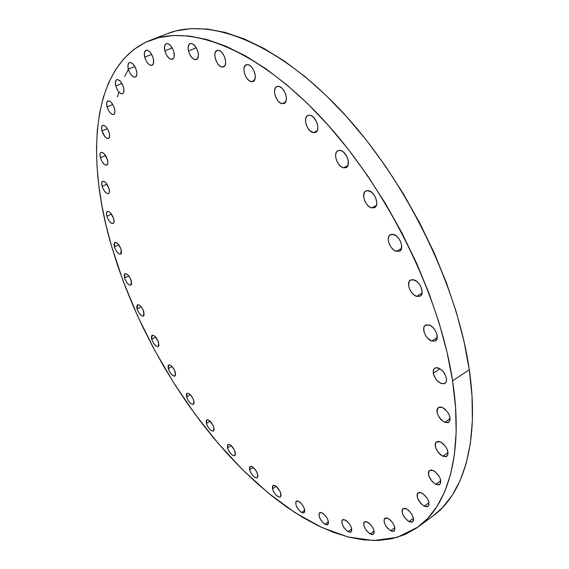 <?xml version="1.0" encoding="UTF-8"?>
<svg xmlns="http://www.w3.org/2000/svg" width="569" height="569" viewBox="0 0 569 569"><rect width="100%" height="100%" fill="white"/><g stroke="black" fill="none" stroke-linecap="round" stroke-linejoin="round"><path stroke-width="0.85" d="M367.681 522.1C373.086 526.553 374.985 530.635 373.378 534.348L370.113 533.978L374.089 531.105L370.113 533.978L372.766 534.618L374.132 533.039L373.733 529.767L372.517 527.179L369.75 523.665L365.81 521.446L363.961 522.349L363.641 524.056L364.117 526.368L366.137 530.187L370.113 533.978C364.729 529.511 362.844 525.436 364.473 521.759L367.681 522.1M345.532 520.094C350.724 524.462 352.567 528.43 351.052 532.015L348.008 531.645L351.734 528.992L348.008 531.645L350.518 532.257L351.777 530.721L351.35 527.534L350.163 525.023L347.503 521.617L343.754 519.469L342.446 519.817L341.798 521.09L342.246 524.255L344.209 527.968L348.008 531.645C342.83 527.271 341.009 523.302 342.538 519.746L345.532 520.094M322.417 513.018C327.431 517.299 329.216 521.176 327.772 524.661L324.949 524.298L328.441 521.851L324.949 524.298L327.324 524.867L328.477 523.352L328.021 520.237L326.862 517.79L323.348 513.651L320.731 512.42L319.124 513.295L319.394 517.121L321.307 520.727L324.949 524.298C319.956 520.002 318.185 516.126 319.636 512.676L322.417 513.018M298.874 501.41C303.725 505.606 305.468 509.411 304.081 512.811L301.47 512.463L304.749 510.222L301.47 512.463L303.711 512.989L304.778 511.474L304.621 509.554L303.149 506.033L300.674 502.818L297.281 500.848L295.78 501.737L296.108 505.5L297.971 509.02L301.47 512.463C296.634 508.252 294.913 504.454 296.307 501.076L298.874 501.41M280.944 493.743L280.446 497.022C277.345 497.199 274.699 494.468 272.494 488.814L276.193 486.374L272.494 488.814L273.319 491.075L275.467 494.411L278.028 496.701L280.154 497.164L281.129 495.642L280.112 491.46L276.221 486.388L274.571 485.435L273.248 485.371L272.459 486.203L272.494 488.814L272.992 485.499C276.086 485.321 278.739 488.067 280.944 493.743L280.944 493.743M257.714 474.482L257.245 477.811C254.307 477.96 251.768 475.3 249.627 469.816L253.305 467.455L249.627 469.816L250.452 472.042L252.544 475.307L255.012 477.512L257.032 477.917L257.928 476.374L257.373 473.387L256.278 471.082L253.105 467.291L251.526 466.388L250.275 466.367L249.407 467.931L249.627 469.816L250.097 466.459C253.034 466.31 255.573 468.984 257.714 474.482L257.714 474.482M235.274 452.27L234.826 455.669C232.024 455.797 229.584 453.194 227.5 447.867L231.185 445.577L227.5 447.867L228.333 450.072L230.381 453.273L232.764 455.406L234.691 455.741L235.509 454.154L234.442 450.043L230.758 445.221L228.596 444.261L227.643 444.716L227.5 447.867L227.949 444.439C230.751 444.311 233.19 446.921 235.274 452.27M213.908 427.568L213.475 431.053C210.786 431.167 208.432 428.621 206.405 423.421L210.117 421.188L206.405 423.421L207.237 425.619L209.25 428.77L211.568 430.825L213.411 431.089L214.164 429.46L213.069 425.349L209.47 420.626L208.005 419.822L206.867 419.886L206.234 420.797L206.405 423.421L206.839 419.901C209.52 419.794 211.874 422.347 213.908 427.568M193.865 400.796L193.439 404.395C190.857 404.502 188.574 401.999 186.589 396.906L190.359 394.715L186.589 396.906L186.945 397.987L188.688 401.252L190.935 403.713L192.955 404.545L194.057 403.449L193.865 400.796L193.026 398.584L190.252 394.609L188.744 393.456L186.973 393.293L186.383 394.246L186.589 396.906L187.009 393.271C189.598 393.172 191.881 395.683 193.865 400.796M175.373 372.361L174.96 376.095C172.45 376.194 170.231 373.733 168.289 368.719L172.13 366.564L168.289 368.719L168.652 369.807L170.38 373.065L172.599 375.469L174.562 376.23L175.608 375.063L174.527 370.142L171.781 366.208L169.647 364.857L168.602 365.021L168.047 366.016L168.289 368.719L168.701 364.957C171.212 364.857 173.431 367.325 175.373 372.361M158.651 342.645L158.232 346.542C155.792 346.635 153.616 344.202 151.71 339.252L155.65 337.118L151.71 339.252L152.079 340.347L153.808 343.605L155.998 345.973L157.919 346.649L158.922 345.404L158.289 341.535L155.074 336.507L153.623 335.447L151.959 335.44L151.432 336.492L151.71 339.252L152.129 335.326C154.576 335.241 156.745 337.673 158.651 342.645M143.914 312.032L143.48 316.108C141.084 316.2 138.943 313.789 137.065 308.882L141.133 306.755L137.065 308.882L137.442 309.991L139.185 313.263L141.361 315.589L143.246 316.2L144.206 314.863L143.047 309.764L140.323 305.88L138.893 304.856L137.257 304.941L136.716 306.869L137.065 308.882L137.499 304.771C139.896 304.685 142.037 307.104 143.914 312.032M131.361 280.901L130.913 285.183C128.537 285.275 126.425 282.878 124.568 277.985L128.786 275.865L124.568 277.985L124.952 279.116L126.702 282.416L128.879 284.713L130.749 285.247L131.681 283.817L130.479 278.604L127.748 274.72L125.692 273.561L124.711 273.895L124.234 275.069L124.568 277.985L125.016 273.668C127.392 273.582 129.504 275.993 131.361 280.901M121.211 249.656L120.735 254.165C118.366 254.265 116.268 251.861 114.426 246.967L118.829 244.841L114.426 246.967L114.817 248.127L116.595 251.47L118.779 253.746L120.642 254.208L121.56 252.672L120.82 248.489L117.563 243.411L116.133 242.458L114.533 242.714L114.042 244.848L114.426 246.967L114.902 242.43C117.271 242.337 119.369 244.741 121.211 249.656M113.686 218.724C114.348 221.277 114.177 222.87 113.167 223.489C110.791 223.589 108.693 221.185 106.865 216.263L111.474 214.115L106.865 216.263L108.387 219.79L110.542 222.543L111.972 223.475L113.58 223.162L114.056 221.853L113.686 218.724L110.735 213.169L108.544 211.476L107.377 211.476L106.488 213.147L106.865 216.263C106.197 213.695 106.367 212.102 107.385 211.469C109.76 211.369 111.858 213.795 113.686 218.724M109.02 188.588C109.717 191.291 109.525 192.969 108.444 193.624C106.047 193.737 103.942 191.312 102.114 186.348L106.965 184.157L102.114 186.348L103.672 189.954L105.855 192.727L107.946 193.737L108.935 193.232L109.412 191.838L109.02 188.588L106.012 182.919L104.504 181.596L102.612 181.312L101.716 183.104L102.114 186.348C101.41 183.623 101.602 181.938 102.69 181.276C105.087 181.17 107.2 183.609 109.02 188.588M107.449 159.768C108.174 162.634 107.961 164.413 106.808 165.095C104.362 165.216 102.235 162.762 100.414 157.734L105.528 155.501L100.414 157.734L102 161.44L104.227 164.242L105.713 165.124L107.37 164.633L107.854 163.154L107.449 159.768L104.376 153.971L102.114 152.336L100.905 152.442L100.002 154.355L100.414 157.734C99.675 154.853 99.888 153.061 101.054 152.364C103.501 152.25 105.628 154.718 107.449 159.768M109.212 132.862C109.959 135.891 109.717 137.776 108.48 138.495C105.976 138.63 103.807 136.14 101.979 131.019L107.406 128.722L101.979 131.019L105.101 136.909L107.413 138.544L108.658 138.402L109.618 136.389L109.212 132.862L107.577 129.007L106.062 126.915L104.476 125.593L102.498 125.457L101.559 127.499L101.979 131.019C101.218 127.968 101.46 126.076 102.712 125.344C105.222 125.216 107.385 127.719 109.212 132.862M114.518 108.523C115.294 111.723 115.016 113.708 113.686 114.476C111.09 114.625 108.878 112.086 107.043 106.858L112.811 104.483L107.043 106.858L108.707 110.791L110.251 112.911L112.634 114.54L113.928 114.348L114.924 112.207L114.817 109.853L113.516 105.813L111.289 102.406L109.653 101.083L107.598 101.012L106.623 103.188L107.043 106.858C106.254 103.636 106.538 101.638 107.882 100.862C110.471 100.72 112.683 103.273 114.518 108.523M123.565 87.484C124.355 90.855 124.035 92.946 122.605 93.757C119.91 93.928 117.634 91.332 115.784 85.969L121.922 83.494L115.784 85.969L117.491 90.037L119.085 92.206L121.56 93.835L122.904 93.593L123.765 92.306L123.864 88.864L122.541 84.681L120.237 81.182L117.747 79.568L116.41 79.838L115.379 82.142L115.784 85.969C114.981 82.583 115.301 80.471 116.752 79.653C119.447 79.489 121.716 82.1 123.565 87.484M136.475 70.528C137.278 74.062 136.909 76.26 135.365 77.114C132.541 77.313 130.194 74.653 128.331 69.141L134.867 66.537L128.331 69.141L130.081 73.344L131.724 75.563L134.305 77.206L135.721 76.922L136.852 74.525L136.773 71.964L135.429 67.626L133.046 64.034L130.45 62.405L129.042 62.718L127.94 65.15L128.331 69.141C127.513 65.584 127.883 63.372 129.44 62.498C132.264 62.313 134.611 64.987 136.475 70.528M153.289 58.472C154.085 62.149 153.666 64.446 152.015 65.357C149.035 65.584 146.603 62.853 144.711 57.163L151.674 54.418L144.711 57.163L146.503 61.509L148.21 63.792L150.038 65.179L152.407 65.143L153.63 62.633L153.289 58.472L151.482 54.076L149.754 51.772L147.037 50.122L145.543 50.477L144.348 53.024L144.711 57.163C143.893 53.465 144.32 51.153 145.984 50.228C148.964 50.008 151.397 52.761 153.289 58.472L153.289 58.472M173.908 52.128C174.697 55.933 174.214 58.308 172.464 59.268C169.306 59.539 166.767 56.736 164.846 50.847L172.251 47.924L164.846 50.847L166.681 55.335L169.406 58.529L171.283 59.389L173.481 58.436L174.206 56.438L173.908 52.128L172.82 49.026L170.266 45.214L167.414 43.536L165.828 43.913L164.526 46.566L164.846 50.847C164.036 47.028 164.519 44.631 166.29 43.657C169.455 43.393 171.987 46.224 173.908 52.128L173.908 52.128M198.076 52.241C198.844 56.125 198.304 58.571 196.454 59.581C193.09 59.909 190.437 57.021 188.481 50.918L196.319 47.782L188.481 50.918L189.577 54.076L192.187 57.967L195.167 59.717L197.514 58.735L198.439 55.328L198.076 52.241L196.191 47.568L193.318 44.247L190.43 43.422L188.993 44.425L188.104 47.86L188.481 50.918C187.692 47.014 188.232 44.546 190.103 43.521C193.474 43.216 196.127 46.117 198.076 52.241M218.332 50.278C223.866 50.584 228.475 65.357 223.546 66.872L222.102 67.028L224.613 66.047L225.509 63.948L225.601 61.032L224.869 57.746L223.425 54.603L221.49 52.078L219.364 50.577L217.379 50.314L215.302 52.263L214.826 54.83L215.167 57.967L216.27 61.21L217.977 64.062L220.018 66.111L222.102 67.028C216.59 66.623 212.024 51.985 216.96 50.442L218.332 50.278M247.743 64.589C253.532 64.987 258.177 79.838 253.063 81.495L251.406 81.673L254.343 80.414L251.406 81.673L253.333 81.36L255.09 78.607L255.246 75.649L254.535 72.299L253.063 69.069L251.057 66.473L248.831 64.909L246.726 64.603L244.485 66.552L243.93 69.148L244.229 72.348L245.339 75.656L247.088 78.586L249.215 80.698L251.406 81.673C245.637 81.168 241.05 66.459 246.171 64.774L247.743 64.589M278.646 86.367C284.671 86.901 289.337 101.666 284.095 103.473L282.188 103.672L285.531 102.164L282.188 103.672L284.23 103.409L286.15 100.677L286.371 97.697L285.688 94.305L284.194 91.019L282.124 88.351L279.799 86.708L277.572 86.353L275.801 87.32L274.735 89.454L274.535 92.427L275.225 95.784L277.672 100.45L279.884 102.633L282.188 103.672C276.185 103.025 271.577 88.401 276.833 86.566L278.646 86.367M309.949 115.244C316.144 115.962 320.845 130.479 315.539 132.428L313.327 132.655L317.132 130.849L313.327 132.655L316.364 131.866L317.559 129.796L317.858 126.83L316.542 121.702L313.562 117.342L311.143 115.628L308.811 115.194L306.919 116.104L305.759 118.196L305.489 121.161L306.15 124.54L307.644 127.826L309.742 130.536L313.327 132.655C307.146 131.823 302.509 117.449 307.829 115.471L309.949 115.244M340.376 150.436C346.699 151.368 351.422 165.479 346.144 167.571L343.584 167.812L347.879 165.65L343.584 167.812L345.852 167.706L348.079 165.152L348.256 160.55L347.161 157.094L344.131 152.663L341.628 150.863L339.195 150.344L337.197 151.162L336.464 152.044L335.646 154.569L335.795 157.777L336.884 161.183L338.74 164.285L341.094 166.61L343.584 167.812C337.282 166.767 332.63 152.791 337.922 150.678L340.376 150.436M368.648 190.707C375.021 191.867 379.765 205.459 374.601 207.671L371.678 207.913L376.436 205.373L371.678 207.913L375.014 207.408L376.386 205.501L376.82 202.642L375.583 197.55L373.677 194.385L371.244 191.981L367.425 190.565L365.334 191.276L363.989 193.218L363.769 197.706L364.836 201.106L366.713 204.228L369.11 206.618L371.678 207.913C365.319 206.639 360.661 193.176 365.839 190.956L368.648 190.707M393.528 234.464C399.879 235.858 404.63 248.852 399.651 251.135L396.38 251.37L401.529 248.447L396.38 251.37L399.815 251.043L401.259 249.25L401.6 244.869L400.548 241.462L398.641 238.283L396.173 235.822L392.261 234.257L391.109 234.392L389.296 235.63L388.343 237.97L388.399 241.05L389.445 244.407L391.33 247.543L393.762 249.99L396.38 251.37C390.042 249.862 385.369 236.996 390.362 234.698L393.528 234.464M413.948 279.863C420.221 281.491 424.958 293.846 420.228 296.172L416.643 296.371L422.063 293.106L416.643 296.371L420.142 296.221L421.629 294.557L422.162 291.911L421.003 286.989L419.104 283.817L416.622 281.314L412.667 279.607L410.462 280.076L409.004 281.769L408.649 285.987L409.673 289.287L411.551 292.416L413.99 294.898L416.643 296.371C410.384 294.635 405.725 282.402 410.469 280.076L413.948 279.863M388.257 518.515C393.89 523.053 395.846 527.257 394.125 531.126L390.64 530.785L394.886 527.683L393.307 523.736L390.426 520.123L388.257 518.515L386.28 517.854L384.31 518.793L384.075 521.695L384.943 524.255L387.453 528.089L390.64 530.785L393.449 531.432L394.623 530.578L394.886 527.669L390.64 530.785C385.028 526.225 383.093 522.029 384.836 518.195L388.257 518.515M406.565 508.906C412.447 513.537 414.46 517.875 412.603 521.922L408.912 521.617L413.435 518.302L408.912 521.617L411.871 522.25L413.45 520.535L413.443 518.331L411.828 514.262L408.834 510.549L406.565 508.906L404.488 508.245L402.39 509.241L401.984 511.083L402.447 513.551L404.58 517.612L408.912 521.617C403.058 516.965 401.067 512.633 402.944 508.622L406.565 508.906M421.864 492.96C428.009 497.683 430.072 502.164 428.059 506.41L424.19 506.168L428.99 502.662L424.19 506.168L427.291 506.766L428.976 504.945L428.649 501.289L427.34 498.444L423.051 493.679L419.687 492.313L417.475 493.401L417.02 495.329L417.482 497.896L420.719 503.359L424.19 506.168C418.073 501.424 416.039 496.943 418.08 492.74L421.864 492.96M433.4 470.577C439.816 475.378 441.921 480.016 439.716 484.489L435.719 484.319L440.783 480.656L435.719 484.319L438.955 484.859L440.726 482.903L440.42 479.091L439.076 476.146L434.624 471.288L431.124 469.958L428.806 471.16L428.315 473.195L428.777 475.862L432.113 481.481L435.719 484.319C429.332 479.489 427.255 474.852 429.481 470.421L433.4 470.577M440.427 441.907C447.113 446.779 449.254 451.58 446.843 456.302L442.767 456.21L448.073 452.455L442.767 456.21L446.117 456.665L447.967 454.553L447.661 450.577L446.281 447.54L442.966 443.564L440.427 441.907L438.073 441.345L435.662 442.682L435.15 444.83L435.612 447.604L437.938 452.042L440.25 454.539L442.767 456.21C436.103 451.302 433.998 446.509 436.444 441.829L440.427 441.907M442.319 407.44C449.275 412.383 451.43 417.347 448.785 422.34L444.702 422.333L450.193 418.556L444.702 422.333L448.144 422.667L450.043 420.377L449.745 416.224L448.329 413.101L444.93 409.075L442.319 407.44L439.908 406.949L437.433 408.457L436.9 410.726L437.369 413.62L438.77 416.7L440.89 419.517L444.702 422.333C437.781 417.354 435.655 412.397 438.336 407.454L442.319 407.44M429.133 325.006C435.264 326.834 439.972 338.562 435.527 340.874L431.693 341.023L437.262 337.488L431.693 341.023L435.214 341.044L437.134 338.363L436.786 333.861L435.313 330.589L433.094 327.694L430.47 325.624L426.658 324.707L424.773 325.674L423.756 327.758L424.125 332.232L425.584 335.461L427.767 338.32L431.693 341.023C425.569 339.096 420.946 327.481 425.406 325.162L429.133 325.006M446.558 378.47L446.437 381.5L445.079 383.449C439.83 384.416 435.882 381.002 433.237 373.2L440.022 368.762L433.237 373.2L434.211 376.337L437.198 380.753L441.082 383.527L444.581 383.719L446.509 381.237L446.558 378.47L444.745 373.698L442.554 370.824L439.951 368.719L437.348 367.702L435.136 367.93L433.656 369.352L433.237 373.2L433.343 370.127L434.723 368.15C439.965 367.197 443.905 370.639 446.558 378.47L446.558 378.47M418.215 526.915L397.19 537.399L373.499 540.543L348.043 536.965L321.62 527.399L294.913 512.562L268.476 493.195L242.785 469.951L218.233 443.464L195.146 414.296L173.815 382.973L154.519 349.985L137.513 315.802L123.068 280.901L111.453 245.794L106.118 225.516L101.894 205.466L98.842 185.757L97.015 166.532L96.488 147.919L97.32 130.088L99.568 113.195L103.288 97.42L108.537 82.96L115.351 70.015L123.765 58.792L133.8 49.51L145.436 42.383L158.666 37.632L173.417 35.463L189.612 36.06L207.123 39.581L225.786 46.153L245.41 55.84L265.744 68.671L286.52 84.589L307.416 103.473L328.107 125.13L348.242 149.277L367.474 175.565L385.469 203.588L401.899 232.885L416.487 262.956L429.005 293.284L439.261 323.363L447.142 352.709L452.575 380.853C463.82 453.536 447.91 505.542 418.215 526.915L433.087 515.898C463.308 494.134 479.873 442.006 469.283 369.722C457.312 284.536 404.765 177.827 340.084 109.589C275.296 41.16 208.51 17.219 167.578 33.592L150.323 40.271C190.515 24.168 256.832 48.77 321.769 118.174C386.593 187.379 439.844 295.219 452.575 380.853L469.283 369.722L452.575 380.853L455.57 407.411L456.16 432.02L454.446 454.418L450.563 474.382L444.681 491.765L436.978 506.488L427.646 518.515L416.906 527.861L404.95 534.576L391.984 538.743L378.186 540.486L363.747 539.91L348.825 537.164L333.576 532.392L318.128 525.735L302.616 517.342L287.146 507.349L271.818 495.891L256.726 483.102L241.946 469.112L227.55 454.034L213.61 437.981L200.188 421.06L187.343 403.378L175.117 385.028L163.573 366.102L152.762 346.699L142.727 326.912L133.53 306.833L125.216 286.556L117.833 266.171L111.453 245.794C85.023 155.998 91.538 64.041 150.323 40.271M128.352 69.226L124.711 76.466M118.878 91.979L117.47 96.936M167.428 33.656L176.063 30.897L191.028 28.614L207.422 29.069L225.096 32.419L243.909 38.799L263.639 48.273L284.045 60.855L304.856 76.509L325.752 95.101L346.407 116.453L366.472 140.28L385.597 166.248L403.449 193.951L419.709 222.934L434.111 252.707L446.416 282.765L456.445 312.601L464.091 341.734L469.283 369.722L472.028 396.152L472.37 420.683L470.414 443.045L466.296 463.01L460.179 480.442L452.248 495.243L442.703 507.377L433.037 515.941"/></g></svg>
